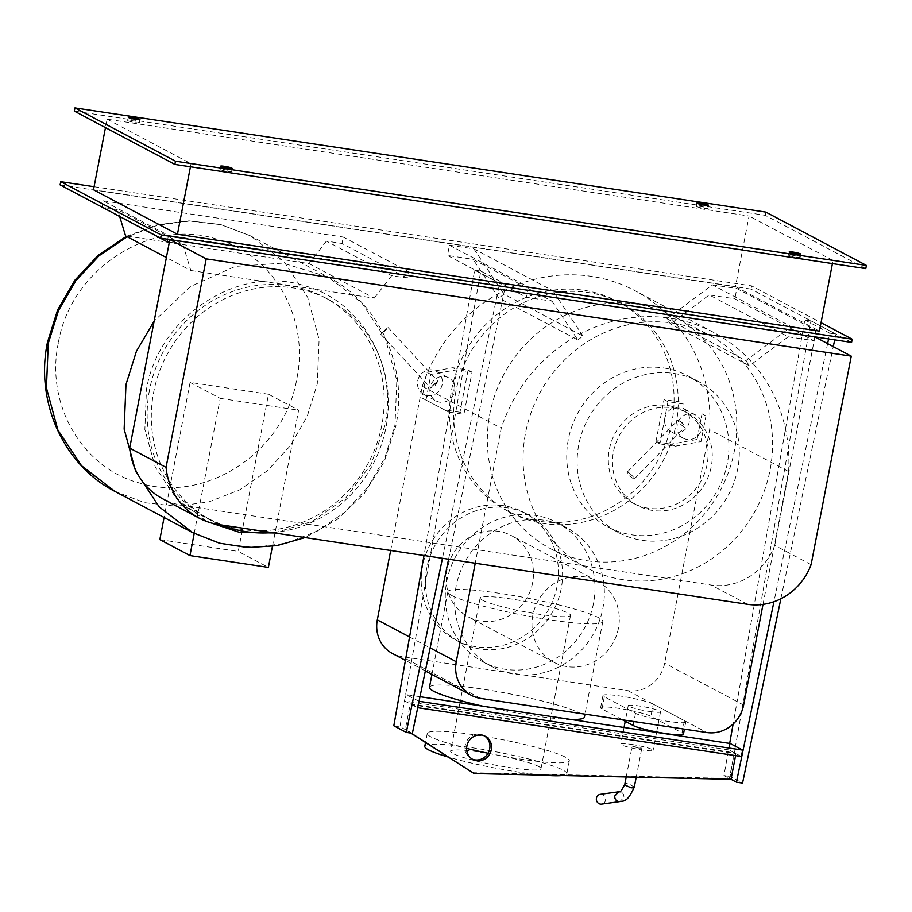 <?xml version="1.0" encoding="UTF-8"?>
<svg xmlns="http://www.w3.org/2000/svg" width="912" height="912" viewBox="0 0 912 912"><rect width="100%" height="100%" fill="white"/><g stroke="black" fill="none" stroke-linecap="round" stroke-linejoin="round"><path stroke-width="0.68" stroke-dasharray="4.56 3.42" d="M484.432 735.893A13.144 12.278 117.9 0 0 483.634 735.425A13.144 12.278 117.9 0 0 465.245 745.195A13.144 12.278 117.9 0 0 471.322 758.659A13.144 12.278 117.9 0 0 472.142 759.058M410.286 703.904L734.331 752.776L735.961 753.631L411.916 704.759L410.286 703.904L405.338 729.566L411.152 733.111M411.916 704.759L406.969 730.432M410.788 733.054L405.338 729.566M729.68 743.417L723.968 775.565L731.014 779.304L729.383 778.438L472.53 772.703M734.331 752.776L729.383 778.438M735.574 755.638L735.961 753.631M730.147 743.485L728.916 749.903L741.376 756.504M419.041 701.294L406.102 694.613L419.999 696.711M418.562 701.225L417.331 707.632L404.86 701.032L406.102 694.613M728.916 749.903L404.86 701.032M834.685 339.857L835.882 334.088L810.95 320.864L730.079 776.488L742.55 783.089M780.866 598.774L833.283 346.617M810.95 320.864L804.84 319.941L733.111 724.048M723.968 775.565L730.079 776.488M804.84 319.941L829.772 333.165L828.575 338.933M827.606 343.607L773.946 601.715M829.772 333.165L835.882 334.088M448.579 559.216L505.727 284.293L480.795 271.069L399.923 726.693L412.384 733.305M480.795 271.069L474.673 270.146L424.023 555.522M393.813 725.77L399.923 726.693M474.673 270.146L499.616 283.37L442.457 558.292M499.616 283.37L505.727 284.293M272.426 546.356L298.646 410.218L268.516 394.246L238.249 551.429L268.379 567.401M159.828 539.608L238.249 551.429M268.516 394.246L190.095 382.424L164.092 517.469M190.095 382.424L220.225 398.396L194.222 533.429M220.225 398.396L298.646 410.218M102.03 207.104L103.238 200.845L168.481 235.433L167.74 239.263M169.358 242.17L182.822 244.199L117.568 209.612L101.996 207.263M407.219 278.046L341.977 243.458L326.405 241.11L391.647 275.698L407.219 278.046L408.462 271.628L343.22 237.04L341.977 243.458M103.238 200.845L343.22 237.04M408.462 271.628L168.481 235.433M182.822 244.199L190.825 270.499L166.394 257.549M119.723 216.657L117.568 209.612M190.825 270.499L374.251 298.156L309.008 263.579L125.582 235.912M326.405 241.11L309.008 263.579M374.251 298.156L391.647 275.698M58.345 342.923C45.269 404.119 82.24 468.05 139.285 482.938C205.474 504.165 284.943 451.668 296.788 378.89C309.863 317.695 272.893 253.764 215.859 238.876C149.671 217.649 70.19 270.146 58.345 342.923M274.432 532.95L312.691 521.219L346.036 497.61L370.967 464.573L384.898 425.585C397.963 364.39 361.004 300.47 303.958 285.581C237.77 264.355 158.289 316.852 146.444 389.629L144.871 429.484L155.314 467.172L176.734 498.921L207.001 521.596M149.5 390.085A124.921 116.656 117.9 0 0 207.161 517.982A124.921 116.656 117.9 0 0 381.843 425.129A124.921 116.656 117.9 0 0 324.182 297.232A124.921 116.656 117.9 0 0 149.5 390.085M272.129 532.608A124.921 116.656 117.9 0 0 385.993 427.329A124.921 116.656 117.9 0 0 328.331 299.444A124.921 116.656 117.9 0 0 153.661 392.285A124.921 116.656 117.9 0 0 211.322 520.182A124.921 116.656 117.9 0 0 221.696 525.004M433.496 384.659L430.874 387.828L437.828 381.193L433.496 384.659M383.713 331.01L380.817 334.259L385.149 330.794L388.045 327.545L383.713 331.01M425.961 400.094L422.017 397.997L426.953 372.335L430.909 374.433L425.961 400.094L448.636 412.03L463.923 414.333L467.993 393.232L472.051 372.119L456.775 369.816L430.909 374.433M426.953 372.335L452.819 367.718L456.775 369.816M452.819 367.718L468.107 370.033L472.051 372.119M468.107 370.033L459.979 412.247L463.923 414.333M459.979 412.247L444.691 409.933L448.636 412.03M444.691 409.933L422.017 397.997M430.156 387.52A13.144 12.278 117.9 0 0 436.232 400.984A13.144 12.278 117.9 0 0 454.609 391.214A13.144 12.278 117.9 0 0 448.544 377.75A13.144 12.278 117.9 0 0 430.156 387.52M442.149 384.602A13.144 12.278 -62.1 0 1 423.761 394.372A13.144 12.278 -62.1 0 1 417.696 380.908A13.144 12.278 -62.1 0 1 436.073 371.138A13.144 12.278 -62.1 0 1 442.149 384.602M622.44 719.796L602 708.966A26.3 2.93 -169.1 0 1 600.632 707.678A26.3 2.93 -169.1 0 1 622.52 708.955A26.3 2.93 -169.1 0 1 650.906 716.342L682.085 732.86A26.3 2.93 -169.1 0 1 683.441 734.149M653.254 704.155A26.3 2.93 10.9 0 0 624.868 696.768A26.3 2.93 10.9 0 0 602.98 695.491A26.3 2.93 10.9 0 0 604.348 696.779L635.516 713.298A26.3 2.93 10.9 0 0 663.913 720.685A26.3 2.93 10.9 0 0 685.79 721.962A26.3 2.93 10.9 0 0 684.422 720.674L653.254 704.155L650.906 716.342M631.777 744.466A16.439 1.835 -169.1 0 1 653.117 750.325A16.439 1.835 -169.1 0 1 642.173 749.972A16.439 1.835 -169.1 0 1 620.833 744.112A16.439 1.835 -169.1 0 1 631.777 744.466M649.583 711.474A16.439 1.835 10.9 0 0 660.527 711.827A16.439 1.835 10.9 0 0 639.187 705.968A16.439 1.835 10.9 0 0 628.243 705.614A16.439 1.835 10.9 0 0 649.583 711.474M618.667 801.568L619.909 801.58L623.922 797.373C624.059 794.363 622.759 792.494 620.012 791.787L619.955 791.776M600.29 794.329A4.936 4.617 -97.9 0 1 605.591 799.243A4.936 4.617 -97.9 0 1 601.646 804.099M634.319 787.067L628.254 783.579C625.518 783.317 624.424 783.796 624.971 785.027M638.537 748.045L641.82 748.148L632.13 746.29L638.537 748.045M680.637 421.925A4.936 0.844 -135.7 0 1 684.422 425.95A4.936 0.844 -135.7 0 1 684.878 427.158A4.936 0.844 -135.7 0 1 682.051 425.505A4.936 0.844 -135.7 0 1 677.821 420.272A4.936 0.844 -135.7 0 1 679.03 420.706A4.936 0.844 -135.7 0 1 680.637 421.925M630.101 473.727A4.936 0.844 -135.7 0 1 634.33 478.96A4.936 0.844 -135.7 0 1 631.514 477.295A4.936 0.844 -135.7 0 1 627.274 472.063A4.936 0.844 -135.7 0 1 630.101 473.727M699.527 426.656L697.064 439.481L701.009 441.579L705.956 415.918L702.001 413.82L699.527 426.656M705.956 415.918L702.001 413.82M683.27 403.982L667.983 401.668L664.039 399.581L679.326 401.884M667.983 401.668L659.855 443.882L655.91 441.796L664.039 399.581M659.855 443.882L675.142 446.196L671.198 444.098L655.91 441.796M697.064 439.481L671.198 444.098M675.142 446.196L701.009 441.579M689.29 421.88A13.144 12.278 -62.1 0 1 670.901 431.65A13.144 12.278 -62.1 0 1 664.837 418.186A13.144 12.278 -62.1 0 1 683.213 408.416A13.144 12.278 -62.1 0 1 689.29 421.88M677.297 424.798A13.144 12.278 117.9 0 0 683.373 438.262A13.144 12.278 117.9 0 0 701.75 428.48A13.144 12.278 117.9 0 0 695.685 415.017A13.144 12.278 117.9 0 0 677.297 424.798M811.099 564.653L774.733 545.376A59.383 55.45 -62.1 0 1 711.143 585.025L182.275 505.259A69.54 64.934 -62.1 0 1 162.781 498.841M814.895 336.87L774.733 545.376M671.859 422.404A118.343 110.512 -62.1 0 1 506.377 510.367A118.343 110.512 -62.1 0 1 451.748 389.207A118.343 110.512 -62.1 0 1 617.23 301.234A118.343 110.512 -62.1 0 1 671.859 422.404M455.897 391.408A118.343 110.512 117.9 0 0 510.526 512.567A118.343 110.512 117.9 0 0 676.009 424.604A118.343 110.512 117.9 0 0 621.38 303.445A118.343 110.512 117.9 0 0 455.897 391.408M587.374 560.777A131.488 122.789 117.9 0 0 728.939 470.911A131.488 122.789 117.9 0 0 673.672 316.282A131.488 122.789 117.9 0 0 636.793 304.141A131.488 122.789 117.9 0 0 495.239 393.995A131.488 122.789 117.9 0 0 550.495 548.636A131.488 122.789 117.9 0 0 587.374 560.777M672.258 407.789A52.6 49.123 -62.1 0 1 687.01 412.634A52.6 49.123 -62.1 0 1 709.114 474.491A52.6 49.123 -62.1 0 1 652.49 510.435A52.6 49.123 -62.1 0 1 637.739 505.579A52.6 49.123 -62.1 0 1 615.634 443.734A52.6 49.123 -62.1 0 1 672.258 407.789M668.097 405.578A52.6 49.123 -62.1 0 1 682.849 410.434A52.6 49.123 -62.1 0 1 704.953 472.291A52.6 49.123 -62.1 0 1 648.329 508.235A52.6 49.123 -62.1 0 1 633.578 503.378A52.6 49.123 -62.1 0 1 611.473 441.522A52.6 49.123 -62.1 0 1 668.097 405.578M674.276 373.498A85.466 79.811 -62.1 0 1 698.25 381.387A85.466 79.811 -62.1 0 1 734.171 481.912A85.466 79.811 -62.1 0 1 642.151 540.314A85.466 79.811 -62.1 0 1 618.188 532.426A85.466 79.811 -62.1 0 1 582.255 431.912A85.466 79.811 -62.1 0 1 674.276 373.498M663.89 367.992A85.466 79.811 -62.1 0 1 687.853 375.881A85.466 79.811 -62.1 0 1 723.775 476.395A85.466 79.811 -62.1 0 1 631.765 534.808A85.466 79.811 -62.1 0 1 607.791 526.919A85.466 79.811 -62.1 0 1 571.87 426.406A85.466 79.811 -62.1 0 1 663.89 367.992M672.532 323.087A131.488 122.789 -62.1 0 1 709.411 335.217A131.488 122.789 -62.1 0 1 764.678 489.858A131.488 122.789 -62.1 0 1 623.113 579.713A131.488 122.789 -62.1 0 1 586.234 567.583A131.488 122.789 -62.1 0 1 530.978 412.942A131.488 122.789 -62.1 0 1 672.532 323.087M429.449 687.329A78.899 8.789 -169.1 0 1 495.102 691.148A78.899 8.789 -169.1 0 1 580.283 713.309A78.899 8.789 -169.1 0 1 584.387 717.163M570.821 719.454A78.899 8.789 -169.1 0 1 482.95 706.207M451.953 595.582A78.899 8.789 10.9 0 0 537.145 617.743A78.899 8.789 10.9 0 0 602.798 621.562A78.899 8.789 10.9 0 0 598.694 617.709A78.899 8.789 10.9 0 0 513.513 595.547A78.899 8.789 10.9 0 0 447.86 591.728A78.899 8.789 10.9 0 0 451.953 595.582M538.593 766.445A46.022 5.13 -169.1 0 1 540.987 768.691A46.022 5.13 -169.1 0 1 502.694 766.456A46.022 5.13 -169.1 0 1 453.002 753.529A46.022 5.13 -169.1 0 1 450.608 751.283A46.022 5.13 -169.1 0 1 488.912 753.517A46.022 5.13 -169.1 0 1 538.593 766.445M482.528 600.199A46.022 5.13 10.9 0 0 532.22 613.115A46.022 5.13 10.9 0 0 570.524 615.349A46.022 5.13 10.9 0 0 568.13 613.103A46.022 5.13 10.9 0 0 518.438 600.176A46.022 5.13 10.9 0 0 480.134 597.941A46.022 5.13 10.9 0 0 482.528 600.199M424.787 746.312A72.322 8.06 -169.1 0 1 484.967 749.812A72.322 8.06 -169.1 0 1 563.057 770.127A72.322 8.06 -169.1 0 1 566.819 773.661A72.322 8.06 -169.1 0 1 562.123 775.531M543.221 775.109A72.322 8.06 -169.1 0 1 448.043 756.983M488.08 753.244A72.322 8.06 10.9 0 0 569.305 760.745A72.322 8.06 10.9 0 0 565.543 757.211A72.322 8.06 10.9 0 0 487.453 736.896A72.322 8.06 10.9 0 0 427.272 733.385A72.322 8.06 10.9 0 0 431.034 736.919A72.322 8.06 10.9 0 0 466.625 748.399M593.507 603.368A78.899 73.678 -62.1 0 1 483.178 662.009A78.899 73.678 -62.1 0 1 446.766 581.24A78.899 73.678 -62.1 0 1 557.084 522.587A78.899 73.678 -62.1 0 1 593.507 603.368M456.137 586.199A78.899 73.678 117.9 0 0 492.56 666.98A78.899 73.678 117.9 0 0 602.878 608.338A78.899 73.678 117.9 0 0 566.466 527.558A78.899 73.678 117.9 0 0 456.137 586.199M532.619 582.688A46.022 42.978 -62.1 0 1 468.266 616.9A46.022 42.978 -62.1 0 1 447.028 569.772A46.022 42.978 -62.1 0 1 511.381 535.572A46.022 42.978 -62.1 0 1 532.619 582.688M532.836 615.269A46.022 42.978 117.9 0 0 554.086 662.386A46.022 42.978 117.9 0 0 618.439 628.174A46.022 42.978 117.9 0 0 597.189 581.058A46.022 42.978 117.9 0 0 532.836 615.269M557.072 586.37A72.322 67.534 -62.1 0 1 455.954 640.133A72.322 67.534 -62.1 0 1 422.564 566.09A72.322 67.534 -62.1 0 1 523.693 512.339A72.322 67.534 -62.1 0 1 557.072 586.37M426.702 568.279A72.322 67.534 117.9 0 0 460.081 642.322A72.322 67.534 117.9 0 0 561.211 588.571A72.322 67.534 117.9 0 0 527.831 514.528A72.322 67.534 117.9 0 0 426.702 568.279M763.013 604.371L788.595 471.527L709.639 429.677L664.666 663.206A32.878 30.7 -62.1 0 1 627.923 690.68L401.702 656.56A32.878 30.7 -62.1 0 1 392.479 653.528M390.667 550.483L422.279 386.335L501.235 428.184L475.232 563.24M422.279 386.335A155.929 145.612 -62.1 0 1 635.037 290.734A155.929 145.612 -62.1 0 1 709.639 429.677M788.595 471.527A155.929 145.612 117.9 0 0 713.993 332.595A155.929 145.612 117.9 0 0 501.235 428.184M449.456 245.191L473.909 248.873L552.866 290.734L528.413 287.041L449.456 245.191L447.484 255.451L526.441 297.312L552.034 301.165L473.066 259.316L447.484 255.451M528.413 287.041L526.441 297.312M552.034 301.165L577.798 339.925L498.841 298.064L473.066 259.316M577.798 339.925L582.996 336.038L504.04 294.177L498.841 298.064M473.909 248.873L504.04 294.177M582.996 336.038L552.866 290.734M666.98 318.755L712.363 284.84L791.32 326.69L745.936 360.616L666.98 318.755L670.434 323.942L749.39 365.803L788.207 336.79L709.251 294.929L670.434 323.942M745.936 360.616L749.39 365.803M788.207 336.79L813.8 340.643L734.844 298.794L709.251 294.929M813.8 340.643L815.773 330.383L736.816 288.523L734.844 298.794M712.363 284.84L736.816 288.523M815.773 330.383L791.32 326.69M788.869 255.44A5.917 0.661 10.9 0 0 795.253 257.104A5.917 0.661 10.9 0 0 800.177 257.389A5.917 0.661 10.9 0 0 799.87 257.104A5.917 0.661 10.9 0 0 793.486 255.44A5.917 0.661 10.9 0 0 788.561 255.155A5.917 0.661 10.9 0 0 788.869 255.44M696.608 206.534A5.917 0.661 10.9 0 0 703.004 208.198A5.917 0.661 10.9 0 0 707.929 208.483A5.917 0.661 10.9 0 0 707.621 208.198A5.917 0.661 10.9 0 0 701.225 206.534A5.917 0.661 10.9 0 0 696.301 206.249A5.917 0.661 10.9 0 0 696.608 206.534M127.999 120.783A5.917 0.661 10.9 0 0 134.383 122.436A5.917 0.661 10.9 0 0 139.308 122.732A5.917 0.661 10.9 0 0 139 122.436A5.917 0.661 10.9 0 0 132.616 120.772A5.917 0.661 10.9 0 0 127.691 120.487A5.917 0.661 10.9 0 0 127.999 120.783M220.259 169.689A5.917 0.661 10.9 0 0 226.643 171.342A5.917 0.661 10.9 0 0 231.568 171.638A5.917 0.661 10.9 0 0 231.26 171.342A5.917 0.661 10.9 0 0 224.876 169.678A5.917 0.661 10.9 0 0 219.952 169.393A5.917 0.661 10.9 0 0 220.259 169.689M93.503 189.776L735.482 286.596L749.071 216.03L107.092 119.198L105.473 127.623M190.448 166.759L191.03 163.704L833.009 260.524L832.428 263.591M735.482 286.596L819.421 331.102M833.009 260.524L749.071 216.03M107.092 119.198L191.03 163.704M865.784 268.618L765.214 215.312L74.317 111.104M94.084 186.709L751.625 285.878L821.039 322.677M765.829 212.097L765.214 215.312M751.625 285.878L751.009 289.093L851.569 342.399M60.112 184.885L751.009 289.093M115.015 491.454L144.791 502.706L176.677 506.251L208.894 501.885L239.662 489.869L267.284 470.854L290.21 445.9L307.196 416.385L317.273 383.952L319.097 339.435L307.64 297.278L284.008 261.596L250.504 235.866L221.08 224.694L189.571 221.069L157.696 225.161L127.19 236.755M192.728 532.654L222.505 543.894L254.391 547.439L286.607 543.085L317.376 531.058L344.998 512.042L367.924 487.088L384.898 457.573L394.987 425.14L396.811 380.623L385.354 338.477L361.722 302.795L328.217 277.054L283.096 263.101L235.228 266.395L190.426 286.55L154.151 321.092M604.348 696.779L602 708.966M635.516 713.298L633.931 721.529M684.422 720.674L682.085 732.86M218.641 524.537L182.275 505.259M747.509 604.303L711.143 585.025M480.658 698.41L401.702 656.56M409.568 636.975L430.145 647.885M743.622 705.067L664.666 663.206M627.923 690.68L706.88 732.53M472.94 759.525L471.322 758.659M485.264 736.292L483.634 735.425M126.403 236.345L157.001 224.842L189.035 220.829L220.795 224.557L250.504 235.866L328.217 277.054C379.666 303.32 408.154 366.692 395.842 425.95L384.248 461.666L364.287 493.54L337.28 519.43L305.041 537.567M211.322 520.182L207.161 517.982M328.331 299.444L324.182 297.232M437.737 381.455L435.115 385.514L430.874 387.828M380.817 334.259L430.601 387.896M388.045 327.545L437.828 381.193M423.761 394.372L436.232 400.984M436.073 371.138L448.544 377.75M602.98 695.491L600.632 707.678M685.79 721.962L684.41 729.144M660.527 711.827L656.651 731.971M656.572 732.393L653.117 750.325M628.243 705.614L625.233 721.278M624.036 727.48L620.833 744.112M619.328 801.659L619.909 801.58M636.223 777.184L641.82 748.148M626.225 776.967L632.13 746.29M679.03 420.706L682.256 422.78L684.422 425.95M634.33 478.96L684.878 427.158M627.274 472.063L677.821 420.272M683.373 438.262L670.901 431.65M695.685 415.017L683.213 408.416M510.526 512.567L506.377 510.367M621.38 303.445L617.23 301.234M682.849 410.434L687.01 412.634M633.578 503.378L637.739 505.579M687.853 375.881L698.25 381.387M607.791 526.919L618.188 532.426M673.672 316.282L709.411 335.217M550.495 548.636L586.234 567.583M602.798 621.562L584.968 714.153M447.86 591.728L431.923 674.435M570.524 615.349L540.987 768.691M480.134 597.941L460.378 700.553M459.956 702.73L450.608 751.283M569.305 760.745L566.819 773.661M427.272 733.385L425.516 742.516M492.56 666.98L483.178 662.009M566.466 527.558L557.084 522.587M554.086 662.386L468.266 616.9M597.189 581.058L511.381 535.572M460.081 642.322L455.954 640.133M527.831 514.528L523.693 512.339M425.345 670.947L405.418 660.379M713.993 332.595L635.037 290.734M800.804 254.186L800.177 257.389M789.176 251.94L788.561 255.155M708.544 205.28L707.929 208.483M696.916 203.045L696.301 206.249M139.935 119.518L139.308 122.732M128.307 117.283L127.691 120.487M232.184 168.424L231.568 171.638M220.567 166.189L219.952 169.393"/><path stroke-width="1.37" d="M491.329 749.755A13.144 12.278 -62.1 0 1 472.94 759.525A13.144 12.278 -62.1 0 1 466.876 746.062A13.144 12.278 -62.1 0 1 485.264 736.292A13.144 12.278 -62.1 0 1 491.329 749.755M472.142 759.058A13.144 12.278 117.9 0 0 489.698 748.889A13.144 12.278 117.9 0 0 484.432 735.893M411.152 733.111L474.16 773.57L410.788 733.054M474.16 773.57L731.014 779.304L735.574 755.638M417.707 707.689L741.376 756.504L742.619 750.097L730.147 743.485L419.999 696.711M742.619 750.097L419.041 701.294M773.946 601.715L736.44 782.177L742.55 783.089L780.866 598.774M833.283 346.617L834.685 339.857M733.111 724.048L729.68 743.417M736.44 782.177L731.014 779.304M828.575 338.933L827.606 343.607M442.457 558.292L406.273 732.382L412.384 733.305L448.579 559.216M424.023 555.522L393.813 725.77L406.273 732.382M194.222 533.429L189.958 555.579L268.379 567.401L272.426 546.356M164.092 517.469L159.828 539.608L189.958 555.579M167.74 239.263L167.249 241.851L102.03 207.104M167.249 241.851L169.358 242.17M166.394 257.549L125.582 235.912L119.723 216.657M207.001 521.596L239.651 532.403L274.432 532.95M221.696 525.004A124.921 116.656 117.9 0 0 272.129 532.608M684.41 729.144L683.441 734.149A26.3 2.93 -169.1 0 1 661.565 732.872A26.3 2.93 -169.1 0 1 633.167 725.485L622.44 719.796M619.328 801.659L601.646 804.099A4.936 4.617 -97.9 0 1 596.345 799.186A4.936 4.617 -97.9 0 1 600.29 794.329L618.769 791.776L614.756 795.982C614.62 798.992 615.919 800.861 618.667 801.568L618.838 801.602C623.056 801.295 625.301 800.725 625.586 799.881C627.764 799.151 630.671 794.911 634.285 787.17L636.223 777.184M619.955 791.776L618.769 791.776M620.308 791.844L619.795 791.867C620.479 792.072 622.166 789.518 624.845 784.217L624.971 785.027L630.887 787.74C633.612 788.036 634.695 787.592 634.148 786.406M129.698 448.1L169.849 239.582L206.215 258.86L166.064 467.377L129.698 448.1A69.54 64.934 -62.1 0 0 162.781 498.841L199.135 518.119A69.54 64.934 117.9 0 0 218.641 524.537L747.509 604.303A59.383 55.45 117.9 0 0 811.099 564.653L851.249 356.147L814.895 336.87L169.849 239.582M166.064 467.377A69.54 64.934 117.9 0 0 199.135 518.119M851.249 356.147L206.215 258.86M584.968 714.153L584.387 717.163A78.899 8.789 -169.1 0 1 570.821 719.454M482.95 706.207A78.899 8.789 -169.1 0 1 433.553 691.182A78.899 8.789 -169.1 0 1 429.449 687.329L431.923 674.435M562.123 775.531A72.322 8.06 -169.1 0 1 543.221 775.109M448.043 756.983A72.322 8.06 -169.1 0 1 428.549 749.846A72.322 8.06 -169.1 0 1 424.787 746.312L425.516 742.516M466.625 748.399A72.322 8.06 10.9 0 0 488.08 753.244M405.418 660.379L392.479 653.528A32.878 30.7 -62.1 0 1 377.306 619.875L390.667 550.483M475.232 563.24L456.262 661.724A32.878 30.7 117.9 0 0 471.436 695.377A32.878 30.7 117.9 0 0 480.658 698.41L706.88 732.53A32.878 30.7 117.9 0 0 743.622 705.067L763.013 604.371M800.497 253.889A5.917 0.661 -169.1 0 1 800.804 254.186A5.917 0.661 -169.1 0 1 795.88 253.901A5.917 0.661 -169.1 0 1 789.484 252.236A5.917 0.661 -169.1 0 1 789.176 251.94A5.917 0.661 -169.1 0 1 794.101 252.236A5.917 0.661 -169.1 0 1 800.497 253.889M708.236 204.983A5.917 0.661 -169.1 0 1 708.544 205.28A5.917 0.661 -169.1 0 1 703.619 204.995A5.917 0.661 -169.1 0 1 697.224 203.33A5.917 0.661 -169.1 0 1 696.916 203.045A5.917 0.661 -169.1 0 1 701.841 203.33A5.917 0.661 -169.1 0 1 708.236 204.983M139.627 119.233A5.917 0.661 -169.1 0 1 139.935 119.518A5.917 0.661 -169.1 0 1 135.01 119.233A5.917 0.661 -169.1 0 1 128.615 117.568A5.917 0.661 -169.1 0 1 128.307 117.283A5.917 0.661 -169.1 0 1 133.232 117.568A5.917 0.661 -169.1 0 1 139.627 119.233M231.876 168.139A5.917 0.661 -169.1 0 1 232.184 168.424A5.917 0.661 -169.1 0 1 227.259 168.139A5.917 0.661 -169.1 0 1 220.875 166.474A5.917 0.661 -169.1 0 1 220.567 166.189A5.917 0.661 -169.1 0 1 225.492 166.474A5.917 0.661 -169.1 0 1 231.876 168.139M105.473 127.623L93.503 189.776L177.441 234.27L190.448 166.759M832.428 263.591L819.421 331.102L177.441 234.27M174.887 164.422L865.784 268.618L866.4 265.415L765.829 212.097L74.932 107.901L74.317 111.104L174.887 164.422L175.503 161.207L866.4 265.415M821.039 322.677L852.196 339.196L161.299 234.988L60.728 181.682L94.084 186.709M161.299 234.988L160.683 238.203L851.569 342.399L852.196 339.196M60.728 181.682L60.112 184.885L160.683 238.203M74.932 107.901L175.503 161.207M127.19 236.755L99.1 255.725L75.764 280.805L58.493 310.593L48.256 343.368L46.432 387.885L57.889 430.042L81.521 465.724L115.015 491.454C63.566 465.2 35.089 401.827 47.401 342.57L57.627 309.863L74.898 280.201L98.257 255.223L126.403 236.345M154.151 321.092L136.435 351.268L125.97 384.568L124.146 429.085L135.603 471.23L159.235 506.912L192.728 532.654L115.015 491.454M633.931 721.529L633.167 725.485M377.306 619.875L409.568 636.975M430.145 647.885L456.262 661.724M192.728 532.654L219.393 543.164L247.859 547.565L276.826 545.661L305.041 537.567M625.233 721.278L624.036 727.48M624.8 784.343L626.225 776.967M460.378 700.553L459.956 702.73M471.436 695.377L425.345 670.947"/></g></svg>
